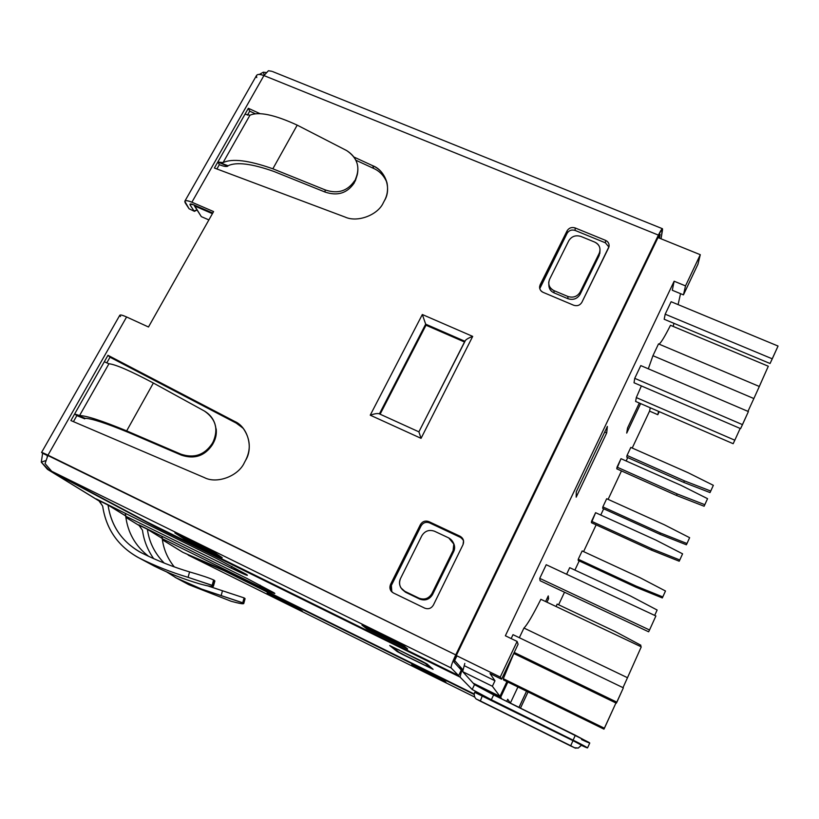 <?xml version="1.0" encoding="UTF-8"?>
<svg xmlns="http://www.w3.org/2000/svg" width="819" height="819" viewBox="0 0 819 819"><rect width="100%" height="100%" fill="white"/><g stroke="black" fill="none" stroke-linecap="round" stroke-linejoin="round"><path stroke-width="1.23" d="M630.804 447.42L688.093 472.706L630.804 447.42L627.037 455.436L630.804 447.42M713.349 485.319L710.032 492.577L683.783 482.411L626.74 457.125L627.037 455.436L684.367 480.835L710.749 491.042L713.349 485.319L688.093 472.706L713.349 485.319M621.007 458.691L681.06 485.36L621.007 458.691L617.035 467.127L677.139 493.918L704.831 504.699L707.555 498.669L681.06 485.36L707.555 498.669L704.105 506.234L676.566 495.495L616.779 468.837L621.007 458.691M606.684 498.73L664.25 524.723L606.684 498.73L602.856 506.889L606.684 498.73M689.629 537.684L686.383 544.789L659.991 534.326L602.682 508.333L602.856 506.889L660.462 533.005L686.987 543.519L689.629 537.684L664.25 524.723L689.629 537.684M595.597 512.684L655.958 540.13L595.597 512.684L591.553 521.273L651.965 548.853L679.801 559.971L682.585 553.828L655.958 540.13L682.585 553.828L679.207 561.21L651.514 550.153L591.431 522.706L595.597 512.684M582.155 550.941L639.997 577.682L582.155 550.941L578.245 559.254L582.155 550.941M665.489 591.001L662.315 597.931L635.79 587.162L578.204 560.442L578.245 559.254L636.138 586.107L662.796 596.928L665.489 591.001L639.997 577.682L665.489 591.001M569.707 567.669L630.384 595.935L569.707 567.669L566.605 574.262L569.707 567.669M657.135 610.022L630.384 595.935L657.135 610.022L654.688 615.417L657.135 610.022M557.176 604.094L615.294 631.592L557.176 604.094L556.06 606.459L557.176 604.094M640.908 645.27L640.397 646.386L640.908 645.27L615.294 631.592L640.908 645.27M507.841 682.043L500.644 697.286L501.934 699.016L500.644 697.286L474.119 684.203L500.644 697.286L507.841 682.043M506.715 701.371L507.708 699.262L510.35 703.101L517.925 686.987L510.35 703.101L507.708 699.262L506.715 701.371M558.609 604.78L564.506 592.219L558.609 604.78M574.897 570.085L579.207 560.902L574.897 570.085M583.578 551.607L596.14 524.856L583.578 551.607M600.757 515.028L603.685 508.783L600.757 515.028M608.107 499.365L621.467 470.925L608.107 499.365M626.146 460.974L627.743 457.565L626.146 460.974M632.217 448.044L649.559 411.118L650.255 407.77L649.559 411.118L632.217 448.044M673.218 326.443L673.914 323.331L673.218 326.443M678.091 304.617L680.538 293.673L678.091 304.617M672.286 290.264L674.139 281.224L505.364 635.769L674.139 281.224L685.513 285.892L700.286 254.699L658.005 237.571L700.286 254.699L697.972 264.179L683.456 294.871L685.513 285.892L674.139 281.224L672.286 290.264L683.456 294.871L672.286 290.264M489.997 673.535L494.973 680.773L492.373 686.261L499.948 696.355L506.92 681.592L499.948 696.355L492.373 686.261L462.735 671.682L492.373 686.261L494.973 680.773L489.997 673.535L501.556 679.207L500.235 677.067L517.106 641.441L505.364 635.769L517.106 641.441L518.099 644.236L501.556 679.207L489.997 673.535M634.029 382.77L634.735 378.337L640.786 365.591L634.735 378.337L634.029 382.77L740.591 428.634L634.029 382.77M664.178 319.256L665.192 314.189L671.109 301.72L665.192 314.189L664.178 319.256L770.065 363.503L664.178 319.256M640.632 403.603L626.719 433.087L627.538 427.999L639.322 403.03L627.538 427.999L626.719 433.087L640.632 403.603M606.705 432.934L576.177 497.164L576.289 491.769L607.37 426.433L606.705 432.934L607.37 426.433L576.289 491.769L576.177 497.164L606.705 432.934L604.698 432.053L606.705 432.934M548.576 598.73L546.969 602.149L548.576 598.73L548.259 595.925L548.576 598.73L547.235 598.105L548.576 598.73M545.628 601.515L548.259 595.925L545.628 601.515M503.972 679.883L503.316 678.705L513.81 653.48L503.316 678.705L503.552 679.944L603.961 729.145L604.422 728.245L503.316 678.705L604.422 728.245L615.939 702.989L604.043 728.92L503.972 679.883M641.257 646.836L540.868 599.303L641.267 646.846L627.487 677.712L641.267 646.846L540.868 599.303C532.8 615.325 527.17 624.897 523.955 628.04L627.487 677.712L622.993 687.643L627.487 677.712L523.955 628.04L519.328 637.714L523.955 628.04C527.17 624.897 532.8 615.325 540.868 599.303L541.134 599.436M511.158 638.564L513.011 634.664L623.361 687.827L513.011 634.664L511.158 638.564M540.079 580.722L539.741 578.368L546.222 564.731L655.886 615.97L546.222 564.731L539.741 578.368L649.539 629.985L655.886 615.97L649.539 629.985L539.741 578.368L540.079 580.722L648.638 631.797L540.079 580.722M659.029 344.123C660.882 343.007 664.7 336.732 670.485 325.297L768.304 366.226L670.485 325.297C664.7 336.732 660.882 343.007 659.029 344.123M635.626 401.433L636.302 397.573L641.379 385.933L636.302 397.573L734.817 440.202L740.161 428.45L734.817 440.202L636.302 397.573L635.626 401.433L733.159 443.703L734.817 440.202L733.159 443.703L635.626 401.433M648.31 368.806L652.938 355.692L658.517 343.908L759.326 386.476L768.304 366.226L759.295 386.466L658.517 343.908L652.938 355.692L753.859 398.546L759.326 386.476L753.859 398.546L652.938 355.692L648.31 368.806M47.676 455.733L45.291 454.207L47.676 455.733M473.157 683.148L499.948 696.355L473.157 683.148M456.296 655.538L500.235 677.067L456.296 655.538L658.005 237.571L456.296 655.538L454.002 662.069L461.292 670.085L454.002 662.069L456.296 655.538M194.123 204.996L194.4 205.866L212.408 213.667L194.4 205.866L201.32 216.636L208.886 219.912L201.32 216.636L194.123 204.996M548.802 284.295L548.822 284.562C548.822 288.513 550.563 291.288 554.053 292.864L553.982 290.622C550.481 289.035 548.73 286.251 548.72 282.279L549.559 279.34L568.795 240.704L549.559 279.34C547.757 284.244 549.232 288.012 553.982 290.622L567.895 296.478L553.982 290.622L554.053 292.864L567.905 298.7L567.895 296.478C573.177 298.085 577.262 296.642 580.128 292.148L599.262 253.235L599.129 255.63L599.262 253.235L580.128 292.148L580.077 294.39L599.129 255.63L599.928 251.607L599.129 255.63L580.077 294.39C577.221 298.863 573.167 300.307 567.905 298.7L554.053 292.864C550.511 291.247 548.771 288.431 548.832 284.428M453.654 551.637L432.545 594.574C429.432 599.518 425.153 601.023 419.727 599.099L405.518 592.229L402.078 589.363L405.518 592.229L419.727 599.099L419.011 598.187L404.74 591.287L419.011 598.187C424.467 600.122 428.757 598.607 431.889 593.642L432.545 594.574L453.654 551.637L453.102 550.511L431.889 593.642L453.102 550.511C455.077 545.096 453.624 540.898 448.751 537.929L434.541 531.244L448.751 537.929L453.798 544.041L453.102 550.511L453.654 551.637L454.34 545.198L453.45 542.946C454.934 546.007 454.995 548.904 453.654 551.637M519.041 707.452L510.35 703.101L518.99 707.36L526.545 691.216L519.041 707.452M528.06 691.953L520.474 708.159L528.06 691.953M659.223 411.66L657.8 414.701L649.559 411.118L657.8 414.701L658.578 411.373L657.8 414.701L659.223 411.66M464.547 665.827L494.973 680.773L464.547 665.827M697.972 264.179L700.286 254.699L685.513 285.892L683.456 294.871L697.972 264.179M500.235 677.067L501.556 679.207L518.099 644.236L517.106 641.441L500.235 677.067M400.511 578.531L421.826 535.739L400.511 578.531C398.474 583.988 399.877 588.247 404.74 591.287L400.921 587.868C399.17 584.633 399.037 581.521 400.511 578.531M434.541 531.244C429.156 529.391 424.918 530.886 421.826 535.739C424.918 530.886 429.156 529.391 434.541 531.244M580.886 236.425L594.727 242.096L580.886 236.425C575.665 234.879 571.631 236.302 568.795 240.704C571.631 236.302 575.665 234.879 580.886 236.425M599.262 253.235C601.003 248.362 599.488 244.646 594.727 242.096C598.566 243.867 600.307 246.877 599.958 251.126L599.262 253.235M580.128 292.148C577.262 296.642 573.177 298.085 567.895 296.478L567.905 298.7C573.167 300.307 577.221 298.863 580.077 294.39L580.128 292.148M431.889 593.642C428.757 598.607 424.467 600.122 419.011 598.187L419.727 599.099C425.153 601.023 429.432 599.518 432.545 594.574L431.889 593.642M425.256 663.38L430.036 667.557L430.354 666.901L430.036 667.557L425.256 663.38L399.396 650.276L425.256 663.38M423.689 664.741L407.012 656.49L423.689 664.741M398.873 652.159L393.059 647.481L398.873 652.159L407.012 656.49L398.873 652.159M399.457 650.163L392.977 647.409L399.457 650.163M770.065 363.503L772.266 358.824L665.192 314.189L772.266 358.824L778.05 346.048L671.109 301.72L778.05 346.048L770.065 363.503M740.591 428.634L742.485 424.631L634.735 378.337L742.485 424.631L748.402 411.558L640.786 365.591L748.402 411.558L740.591 428.634M616.328 703.173L513.748 653.449L616.328 703.173L623.361 687.827L616.871 702.17L514.23 652.436L616.871 702.17L616.328 703.173M648.638 631.797L649.539 629.985L648.638 631.797M616.779 468.837L676.566 495.495L677.139 493.918L617.035 467.127L616.779 468.837M626.74 457.125L683.783 482.411L684.367 480.835L627.037 455.436L626.74 457.125M602.682 508.333L659.991 534.326L660.462 533.005L602.856 506.889L602.682 508.333M591.431 522.706L651.514 550.153L651.965 548.853L591.553 521.273L591.431 522.706M578.204 560.442L635.79 587.162L636.138 586.107L578.245 559.254L578.204 560.442M747.962 411.373L753.859 398.546L747.962 411.373M636.138 586.107L635.79 587.162L662.315 597.931L662.796 596.928L636.138 586.107M679.207 561.21L679.801 559.971L651.965 548.853L651.514 550.153L679.207 561.21M660.462 533.005L659.991 534.326L686.383 544.789L686.987 543.519L660.462 533.005M704.105 506.234L704.831 504.699L677.139 493.918L676.566 495.495L704.105 506.234M684.367 480.835L683.783 482.411L710.032 492.577L710.749 491.042L684.367 480.835M475.45 692.577L482.411 695.556L480.364 700.941L574.467 747.706L578.275 748.054L581.51 745.198L572.972 740.642L570.73 745.72L480.364 700.941C476.259 698.996 476.443 699.17 480.896 701.463L574.467 747.706L570.73 745.72L572.972 740.642L581.623 744.962L573.085 740.396L581.5 745.229M190.847 203.941L190.192 205.088L193.96 210.892L197.031 209.961L194.472 211.343L193.96 210.892L190.192 205.088L190.847 203.941M190.264 209.295L189.087 208.784L184.797 201.259C185.616 200.235 187.981 200.553 191.892 202.211L263.933 75.563C260.063 74.038 257.596 73.997 256.542 75.461L184.797 201.259M212.756 213.053L193.509 204.73L189.957 204.248L190.192 205.088C189.527 203.726 190.632 203.603 193.509 204.73L212.756 213.053M386.937 182.586C384.152 175.87 379.719 171.151 373.638 168.427L355.907 160.237L373.638 168.427L372.788 165.735C385.503 170.434 391.82 189.066 384.439 200.665L383.353 202.692C377.928 215.1 357.391 222.809 345.075 217.055L214.404 168.028L217.834 161.998L223.055 162.623C232.207 158.251 248.802 160.309 272.85 168.796L325.204 189.906C337.756 194.195 347.553 191.134 354.617 180.723L354.269 182.883L355.579 178.962C360.442 167.383 357.483 157.934 346.683 150.583L297.205 125.133L272.85 168.796L297.205 125.133C274.478 114.68 258.732 111.384 249.949 115.223L223.055 162.623L249.949 115.223L244.994 114.21L217.834 161.998L248.362 108.292L244.994 114.21L249.949 115.223C258.732 111.384 274.478 114.68 297.205 125.133L346.683 150.583C355.856 156.449 359.398 164.486 357.289 174.713L354.269 182.883C347.266 193.243 337.51 196.294 324.979 192.025L274.078 171.519C251.914 163.667 236.568 161.742 228.04 165.725L227.764 166.206L228.03 165.725L227.764 166.206L217.834 161.998L214.404 168.028L345.075 217.055C357.391 222.809 377.928 215.1 383.353 202.692L384.439 200.665C387.315 195.434 388.196 189.629 387.09 183.251C384.838 174.877 380.077 169.031 372.788 165.735L353.992 157.064L372.788 165.735L373.638 168.427C379.719 171.151 384.152 175.87 386.937 182.586M255.313 113.749L249.713 111.169L247.451 115.151L249.713 111.169L248.362 108.292L259.92 113.626L248.362 108.292L249.713 111.169L255.313 113.749M219.338 164.67L216.892 168.97L219.338 164.67L217.834 161.998L219.338 164.67C223.352 166.329 226.167 166.841 227.764 166.206L227.764 166.206C226.167 166.841 223.352 166.329 219.338 164.67M463.4 540.038L460.616 537.459L429.525 522.86C425.962 521.631 423.157 522.624 421.109 525.839L391.38 585.401L391.81 591.861L391.38 585.401L390.53 584.428L420.413 524.59C422.471 521.375 425.286 520.372 428.869 521.611L460.104 536.261C463.359 538.247 464.332 541.042 463.022 544.645L433.364 605.118C431.265 608.445 428.398 609.459 424.754 608.159L393.335 592.936C390.1 590.909 389.168 588.073 390.53 584.428L390.97 590.919L393.335 592.936L424.754 608.159C428.398 609.459 431.265 608.445 433.364 605.118L463.022 544.645L463.544 540.632L460.104 536.261L463.4 540.038M608.916 247.051L605.415 242.833L575.133 230.436C571.672 229.412 569.01 230.364 567.127 233.272L539.762 288.667L540.141 284.797L567.117 230.784C569 227.866 571.682 226.914 575.153 227.938L605.579 240.376C608.763 242.076 609.776 244.553 608.619 247.799L581.859 302.354C579.944 305.364 577.221 306.326 573.689 305.241L543.079 292.332C539.916 290.591 538.943 288.073 540.141 284.797L539.578 286.875C539.629 289.476 540.796 291.298 543.079 292.332L573.689 305.241C577.221 306.326 579.944 305.364 581.859 302.354L609.07 246.478C609.346 243.622 608.179 241.585 605.579 240.376L605.415 242.833L608.916 247.051M76.843 415.632L73.434 421.642L76.843 415.632L74.642 413.964L79.566 415.561L108.947 363.759L104.31 361.763L70.895 420.556L107.975 355.303L234.695 421.427C247.686 426.894 253.624 447.635 245.618 460.309L244.431 462.53C238.421 476.146 216.912 484.234 204.361 477.59L70.895 420.556L204.361 477.59C216.912 484.234 238.421 476.146 244.431 462.53L245.618 460.309C251.146 449.426 250.379 438.82 243.304 428.491L234.695 421.427L107.975 355.303L104.31 361.763L108.947 363.759L79.566 415.561C86.456 415.683 102.16 420.792 126.669 430.886L153.368 383.026C130.293 370.812 115.489 364.394 108.947 363.759C115.489 364.394 130.293 370.812 153.368 383.026L126.669 430.886L180.856 454.146C194.031 458.579 204.474 455.057 212.182 443.57L212.49 444.584L213.595 442.536L213.237 441.636L212.182 443.57L213.237 441.636C218.601 429.013 215.663 418.816 204.402 411.036L153.368 383.026L204.402 411.036C210.903 414.916 214.711 420.546 215.827 427.907C216.4 432.719 215.54 437.295 213.237 441.636L213.595 442.536L212.49 444.584C204.842 456.009 194.451 459.52 181.316 455.118L128.644 432.514C106.05 423.208 91.523 418.468 85.053 418.294L84.756 418.816L85.053 418.294L84.756 418.816L74.642 413.964L76.843 415.632L84.756 418.816L76.843 415.632M243.008 428.122L236.21 423.095L110.012 357.217L106.777 362.919L110.012 357.217L107.975 355.303L110.012 357.217L236.21 423.095L234.695 421.427L243.008 428.122M47.799 455.497L47.113 455.303L47.799 455.497M256.746 77.58C255.794 74.242 258.19 73.567 263.933 75.563L658.404 235.094L662.438 228.706L661.046 238.81L662.52 229.863C662.704 227.498 661.332 229.238 658.404 235.094L455.743 654.893L47.983 455.169L126.597 316.973C122.666 315.192 120.403 314.609 119.809 315.233L41.574 452.436L455.743 654.893L658.404 235.094L263.933 75.563L191.892 202.211L213.585 211.578L148.485 326.996L126.597 316.973L47.983 455.169C42.209 452.395 40.428 451.75 42.619 453.245L41.574 452.436M214.824 423.525L215.837 427.907M418.898 431.838L379.013 413.708C377.324 413.278 374.396 413.769 370.239 415.182L422.328 314.516L472.696 336.394L421.058 438.339L370.239 415.182L421.058 438.339L418.898 431.838L465.008 341.308C465.253 339.905 467.813 338.267 472.696 336.394C468.529 337.94 465.98 339.445 465.059 340.919L418.908 431.848L421.058 438.339L472.696 336.394L422.328 314.516L370.239 415.182C374.426 413.769 377.354 413.278 379.033 413.718M98.771 500.174L107.811 504.647L125.676 515.939L108.036 505.047C111.056 525.47 121.499 541.021 139.332 551.709L141.922 553.071C157.125 560.677 173.014 566.953 189.578 571.918C201.31 575.296 209.326 577.979 213.616 579.975L212.152 585.319L212.664 585.605L214.158 580.292L213.616 579.975L214.158 580.292L212.664 585.605L188.073 577.334C171.089 572.256 154.811 565.816 139.23 558.015L137.264 556.992C117.526 545.505 105.999 528.542 102.662 506.091L98.771 500.174M125.174 513.257L125.85 516.021L125.174 513.257M96.253 498.925L216.544 558.527L246.847 574.723C249.211 576.545 243.97 574.314 231.112 568.058L125.706 516.195L231.112 568.058L231.992 566.4L231.112 568.058L246.314 574.365L216.544 558.527L96.253 498.925M161.814 536.21L162.357 538.513L147.4 529.299C149.16 542.219 154.771 553.48 164.23 563.093C154.771 553.48 149.16 542.219 147.4 529.299L162.357 538.513L161.814 536.21M138.872 524.825L247.236 578.593L274.457 593.079C276.32 594.543 271.314 592.372 259.439 586.568L162.244 538.667L259.439 586.568L260.166 585.165L259.439 586.568L274.007 592.782L247.236 578.593L138.872 524.825M587.551 747.88L589.772 742.997L575.347 735.237L573.105 740.161L587.551 747.88L581.449 745.362C595.188 751.801 581.449 744.123 573.105 740.161L491.349 699.733L472.184 689.506L460.043 677.067L461.087 673.013L460.114 672.532L461.087 673.013L462.151 668.928L458.691 667.229L462.151 668.928L454.658 660.544L456.93 655.845L454.658 660.544L462.151 668.928L460.043 677.067L472.184 689.506L474.508 684.633L462.663 671.6L464.803 663.421L462.663 671.6L474.508 684.633L493.632 694.911L588.851 742.321C590.53 743.56 588.093 742.638 581.562 739.557M230.61 573.433L183.067 552.415L162.387 539.741L183.067 552.415L223.239 569.789L474.109 693.949L230.753 573.505M460.043 677.067L155.651 526.934L49.14 470.311L100.747 501.955L49.14 470.311L155.651 526.934L155.958 526.382L155.651 526.934L164.353 531.224L163.749 530.221L164.373 531.234L460.043 677.067M125.85 517.342L140.704 526.453L125.85 517.342M99.775 501.085L98.649 500.389L99.775 501.085M139.814 525.655L138.78 525.01L139.814 525.655M482.411 695.556L573.085 740.396L482.411 695.556L474.59 692.311L572.972 740.642L482.411 695.556M397.266 651.596L389.762 645.597L421.457 661.025L427.078 664.025L433.067 669.287L397.266 651.596L397.522 651.074L397.266 651.596L402.682 654.483L433.087 669.318L427.078 664.025L421.457 661.025L389.711 645.546L397.266 651.596M458.63 675.624L451.156 667.966L51.679 471.263L147.225 522.072L458.63 675.624L461.292 670.085L458.63 675.624L147.225 522.072L51.679 471.263L45.065 463.595L51.679 471.263L451.156 667.966L458.63 675.624M361.947 625.061L403.665 645.618L407.657 649.068L366.892 628.982L361.947 625.061L366.892 628.982L407.657 649.068L403.665 645.618L361.947 625.061M174.867 532.913L213.933 552.16L222.195 557.667L183.988 538.83L174.867 532.913L183.988 538.83L222.195 557.667L213.933 552.16L174.867 532.913M223.874 570.587L188.268 555.159L474.631 697.02L188.268 555.159L223.874 570.587L474.078 694.43L223.874 570.587M297.512 607.893L302.375 611.138L272.512 596.355L267.127 592.854L297.512 607.893L267.127 592.854L272.512 596.355L302.375 611.138L297.512 607.893M443.693 680.282L446.007 682.278L414.619 666.738L411.742 664.455L443.693 680.282L411.742 664.455L414.619 666.738L446.007 682.278L443.693 680.282M42.619 453.245L47.625 455.702L47.123 456.807L47.625 455.702L42.619 453.245L41.288 462.172L49.14 470.311L49.468 469.737L49.14 470.311L47.42 469.287L41.288 462.172L42.619 453.245M660.073 234.94L659.582 234.746L659.541 238.196L660.022 234.377L658.005 237.571C659.469 234.654 660.155 233.784 660.073 234.94M659.49 236.005L659.162 238.042L659.49 236.005L658.609 237.827L659.49 236.005L658.937 235.78L659.49 236.005M455.743 654.893C452.364 662.131 450.839 666.492 451.156 667.966C450.839 666.492 452.364 662.131 455.743 654.893M271.826 71.294L268.427 70.741L263.933 75.563L268.427 70.741M263.319 72.195L264.271 74.99L263.319 72.195L266.103 72.512L263.319 72.195L259.439 74.386L263.319 72.195M47.983 455.169L45.065 463.595L47.983 455.169M45.659 460.626L41.288 462.172L45.659 460.626M272.85 595.689L272.512 596.355L272.85 595.689M414.957 666.052L414.619 666.738L414.957 666.052M182.668 536.752L183.087 537.888L219.277 555.712L183.087 537.888L182.668 536.752M491.349 699.733L573.105 740.161L575.347 735.237L493.632 694.911L491.349 699.733L493.632 694.911L474.508 684.633L472.184 689.506L491.349 699.733M581.521 745.218L578.275 748.054L574.467 747.706L480.896 701.463C476.443 699.17 476.259 698.996 480.364 700.941L482.299 695.802L474.59 692.311C473.187 697.573 477.037 699.672 476.627 699.211L570.72 745.986C578.112 749.18 573.024 747.86 578.275 748.054L581.623 744.962M174.938 577.241L188.902 584.725L176.331 577.958L201.474 589.025L243.192 603.03L244.072 597.89L242.762 602.784L201.474 589.025L176.331 577.958L188.902 584.725L231.132 601.269C240.786 603.838 244.809 604.432 243.192 603.03L244.072 597.89L245.055 598.761M208.067 585.994L244.072 597.89L208.067 585.994M174.293 566.902C167.485 558.435 163.462 548.945 162.213 538.421C163.462 548.945 167.485 558.435 174.293 566.902M176.331 577.958L166.472 571.816L176.331 577.958M153.655 558.619C147.543 549.866 143.816 540.407 142.496 530.251L138.78 525.01L142.496 530.251C143.816 540.407 147.543 549.866 153.655 558.619M243.755 603.531L245.086 598.669L244.523 598.157L243.192 603.03L243.745 603.521C243.315 604.207 239.107 603.449 231.132 601.269L188.902 584.725M221.13 595.71L222.471 590.745L221.13 595.71M147.246 529.207L138.78 525.01L147.246 529.207M148.648 556.336C135.35 546.048 127.692 532.575 125.676 515.909L125.676 515.909C127.692 532.575 135.35 546.048 148.648 556.336M137.715 557.237L154.238 566.083C168.775 573.341 184.04 579.309 200.041 583.978C210.493 586.742 214.711 587.284 212.664 585.605L213.401 586.25C212.96 587.049 208.507 586.291 200.041 583.978C184.04 579.309 168.775 573.341 154.238 566.083M139.23 558.015C154.811 565.816 171.089 572.256 188.073 577.334L189.578 571.918C173.014 566.953 157.125 560.677 141.922 553.071C122.655 542.68 111.353 526.668 108.036 505.047L98.649 500.389L102.662 506.091C106.224 529.453 118.417 546.764 139.23 558.015M108.036 505.047L98.649 500.389L108.036 505.047M188.073 577.334L212.152 585.319L213.616 579.975C209.326 577.979 201.31 575.296 189.578 571.918L188.073 577.334M213.411 586.261L214.895 580.958L214.158 580.292M420.413 524.59L390.53 584.428L391.38 585.401L421.109 525.839L420.413 524.59L421.109 525.839C423.157 522.624 425.962 521.631 429.525 522.86L428.869 521.611C425.286 520.372 422.471 521.375 420.413 524.59M460.104 536.261L428.869 521.611L429.525 522.86L460.616 537.459L460.104 536.261M567.117 230.784L540.141 284.797L540.274 287.07L567.127 233.272L567.117 230.784L567.127 233.272C569.01 230.364 571.672 229.412 575.133 230.436L575.153 227.938C571.682 226.914 569 227.866 567.117 230.784M605.579 240.376L575.153 227.938L575.133 230.436L605.415 242.833L605.579 240.376M128.644 432.514L181.316 455.118L180.856 454.146L126.669 430.886C102.16 420.792 86.456 415.683 79.566 415.561L74.642 413.964L85.053 418.294C91.523 418.468 106.05 423.208 128.644 432.514M84.756 418.816L85.053 418.294L74.642 413.964L84.756 418.816M213.595 442.536C215.878 438.185 216.738 433.63 216.175 428.869M212.182 443.57C204.474 455.057 194.031 458.579 180.856 454.146L181.316 455.118C194.451 459.52 204.842 456.009 212.49 444.584L212.182 443.57M228.04 165.725L217.834 161.998L227.764 166.206L228.04 165.725C236.568 161.742 251.914 163.667 274.078 171.519L324.979 192.025L325.204 189.906L272.85 168.796C248.802 160.309 232.207 158.251 223.055 162.623L217.834 161.998L228.04 165.725M354.617 180.723C347.553 191.134 337.756 194.195 325.204 189.906L324.979 192.025C337.51 196.294 347.266 193.243 354.269 182.883L354.617 180.723M355.282 181.009L357.289 174.713M120.536 316.543C118.816 314.342 120.833 314.486 126.597 316.973L148.485 326.996L213.585 211.578L191.892 202.211C186.128 199.959 183.927 200.215 185.278 202.969L189.087 208.784L194.472 211.343M366.421 627.262L366.502 628.265L406.244 647.849L366.502 628.265L366.421 627.262M464.506 341.994L426.003 325.215L380.108 414.209L426.003 325.215L425.685 324.17L379.402 413.882L425.685 324.17L426.003 325.215L464.506 341.994M464.885 341.257L425.685 324.17L422.328 314.516L425.685 324.17L464.885 341.257M599.958 251.126L599.825 253.532M453.798 544.041L454.34 545.198M430.077 667.608L430.405 666.953M662.438 228.706L272.553 71.55M474.641 697.02L188.196 555.128M182.535 552.129L162.387 539.782M140.796 526.545L125.86 517.383M100.839 502.057L47.922 469.625M474.109 693.949L230.692 573.474M139.936 552.037L139.332 551.709M390.97 590.919L391.81 591.861M539.578 286.875L539.66 288.216"/></g></svg>
